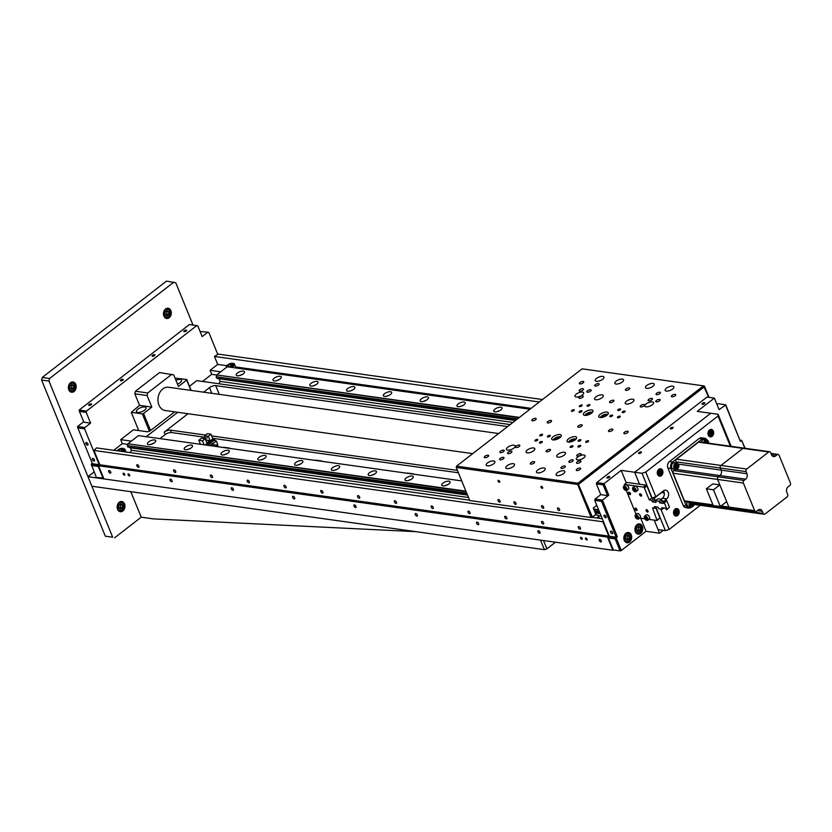 <?xml version="1.0" encoding="UTF-8"?>
<svg xmlns="http://www.w3.org/2000/svg" width="832" height="832" viewBox="0 0 832 832"><rect width="100%" height="100%" fill="white"/><g stroke="black" fill="none" stroke-linecap="round" stroke-linejoin="round"><path stroke-width="1.25" d="M580.403 528.018A1.55 0.811 52.2 0 1 580.341 529.1A1.55 0.811 52.2 0 1 578.375 527.738A1.55 0.811 52.2 0 1 578.438 526.646A1.55 0.811 52.2 0 1 580.403 528.018M543.608 522.86A1.55 0.811 52.2 0 1 543.546 523.942A1.55 0.811 52.2 0 1 541.59 522.579A1.55 0.811 52.2 0 1 541.653 521.487A1.55 0.811 52.2 0 1 543.608 522.86M506.823 517.702A1.55 0.811 52.2 0 1 506.761 518.783A1.55 0.811 52.2 0 1 504.795 517.421A1.55 0.811 52.2 0 1 504.858 516.329A1.55 0.811 52.2 0 1 506.823 517.702M470.028 512.543A1.55 0.811 52.2 0 1 469.966 513.625A1.55 0.811 52.2 0 1 468 512.262A1.55 0.811 52.2 0 1 468.062 511.181A1.55 0.811 52.2 0 1 470.028 512.543M433.233 507.385A1.55 0.811 52.2 0 1 433.17 508.466A1.55 0.811 52.2 0 1 431.215 507.104A1.55 0.811 52.2 0 1 431.278 506.022A1.55 0.811 52.2 0 1 433.233 507.385M396.448 502.226A1.55 0.811 52.2 0 1 396.386 503.318A1.55 0.811 52.2 0 1 394.42 501.946A1.55 0.811 52.2 0 1 394.482 500.864A1.55 0.811 52.2 0 1 396.448 502.226M359.653 497.068A1.55 0.811 52.2 0 1 359.59 498.16A1.55 0.811 52.2 0 1 357.625 496.787A1.55 0.811 52.2 0 1 357.687 495.706A1.55 0.811 52.2 0 1 359.653 497.068M322.858 491.92A1.55 0.811 52.2 0 1 322.795 493.002A1.55 0.811 52.2 0 1 320.84 491.629A1.55 0.811 52.2 0 1 320.892 490.547A1.55 0.811 52.2 0 1 322.858 491.92M175.687 471.286A1.55 0.811 52.2 0 1 175.625 472.368A1.55 0.811 52.2 0 1 173.67 471.006A1.55 0.811 52.2 0 1 173.732 469.914A1.55 0.811 52.2 0 1 175.687 471.286M138.902 466.128A1.55 0.811 52.2 0 1 138.84 467.21A1.55 0.811 52.2 0 1 136.874 465.847A1.55 0.811 52.2 0 1 136.937 464.766A1.55 0.811 52.2 0 1 138.902 466.128M286.062 486.762A1.55 0.811 52.2 0 1 286.01 487.843A1.55 0.811 52.2 0 1 284.045 486.47A1.55 0.811 52.2 0 1 284.107 485.389A1.55 0.811 52.2 0 1 286.062 486.762M249.278 481.603A1.55 0.811 52.2 0 1 249.215 482.685A1.55 0.811 52.2 0 1 247.25 481.312A1.55 0.811 52.2 0 1 247.312 480.23A1.55 0.811 52.2 0 1 249.278 481.603M212.482 476.445A1.55 0.811 52.2 0 1 212.42 477.526A1.55 0.811 52.2 0 1 210.454 476.164A1.55 0.811 52.2 0 1 210.517 475.072A1.55 0.811 52.2 0 1 212.482 476.445M599.248 540.457A1.55 0.811 -127.8 0 0 601.214 541.819A1.55 0.811 -127.8 0 0 601.266 540.738A1.55 0.811 -127.8 0 0 599.31 539.375A1.55 0.811 -127.8 0 0 599.248 540.457M608.67 535.881A1.55 0.811 -127.8 0 0 608.566 535.09A1.55 0.811 -127.8 0 0 608.005 534.227M108.69 471.692A1.55 0.811 -127.8 0 0 110.646 473.054A1.55 0.811 -127.8 0 0 110.708 471.973A1.55 0.811 -127.8 0 0 108.742 470.61A1.55 0.811 -127.8 0 0 108.69 471.692M537.93 531.856A1.55 0.811 -127.8 0 0 539.885 533.229A1.55 0.811 -127.8 0 0 539.947 532.147A1.55 0.811 -127.8 0 0 537.992 530.774A1.55 0.811 -127.8 0 0 537.93 531.856M476.611 523.266A1.55 0.811 -127.8 0 0 478.566 524.628A1.55 0.811 -127.8 0 0 478.629 523.546A1.55 0.811 -127.8 0 0 476.663 522.184A1.55 0.811 -127.8 0 0 476.611 523.266M415.282 514.665A1.55 0.811 -127.8 0 0 417.248 516.038A1.55 0.811 -127.8 0 0 417.31 514.956A1.55 0.811 -127.8 0 0 415.345 513.583A1.55 0.811 -127.8 0 0 415.282 514.665M353.964 506.074A1.55 0.811 -127.8 0 0 355.93 507.437A1.55 0.811 -127.8 0 0 355.992 506.355A1.55 0.811 -127.8 0 0 354.026 504.993A1.55 0.811 -127.8 0 0 353.964 506.074M292.646 497.474A1.55 0.811 -127.8 0 0 294.611 498.846A1.55 0.811 -127.8 0 0 294.674 497.765A1.55 0.811 -127.8 0 0 292.708 496.392A1.55 0.811 -127.8 0 0 292.646 497.474M231.327 488.883A1.55 0.811 -127.8 0 0 233.293 490.246A1.55 0.811 -127.8 0 0 233.345 489.164A1.55 0.811 -127.8 0 0 231.39 487.802A1.55 0.811 -127.8 0 0 231.327 488.883M170.009 480.282A1.55 0.811 -127.8 0 0 171.964 481.655A1.55 0.811 -127.8 0 0 172.026 480.574A1.55 0.811 -127.8 0 0 170.071 479.201A1.55 0.811 -127.8 0 0 170.009 480.282M123.198 474.105A1.175 0.614 -127.8 0 0 124.686 475.134A1.175 0.614 -127.8 0 0 124.727 474.313A1.175 0.614 -127.8 0 0 123.24 473.283A1.175 0.614 -127.8 0 0 123.198 474.105M128.107 474.791A1.175 0.614 -127.8 0 0 129.594 475.821A1.175 0.614 -127.8 0 0 129.636 474.999A1.175 0.614 -127.8 0 0 128.149 473.97A1.175 0.614 -127.8 0 0 128.107 474.791M580.642 538.221A1.175 0.614 -127.8 0 0 582.13 539.261A1.175 0.614 -127.8 0 0 582.182 538.439A1.175 0.614 -127.8 0 0 580.694 537.399A1.175 0.614 -127.8 0 0 580.642 538.221M585.551 538.907A1.175 0.614 -127.8 0 0 587.038 539.947A1.175 0.614 -127.8 0 0 587.08 539.126A1.175 0.614 -127.8 0 0 585.593 538.086A1.175 0.614 -127.8 0 0 585.551 538.907M469.591 500.188L96.522 447.897L93.964 450.445L99.819 464.786L608.774 536.12L602.919 521.789L603.429 521.622M216.663 375.003L211.713 374.306L210.09 370.323L220.709 371.81M542.474 399.537L218.234 354.089L214.448 356.46L217.703 364.426L226.585 365.674M235.726 366.954L531.107 408.356M214.448 356.46L539.302 401.991M217.703 364.426L210.09 370.323M613.673 549.994L612.872 550.254L607.506 537.108L609.388 536.214L616.138 537.16L601.505 501.311L602.43 500.105L617.375 536.754L616.138 537.16M612.872 550.254L103.917 478.91L98.55 465.764L607.506 537.108M92.29 463.32L91.208 464.152L98.571 465.192L99.642 464.35M83.668 421.762L77.522 426.525L84.885 427.554L84.573 428.844L99.206 464.693L98.55 465.764M605.53 526.76L604.916 526.677M602.274 518.794L591.802 517.327M188.022 413.722L164.206 432.182A4.701 1.893 157.8 0 1 170.446 430.154L171.423 432.546A4.701 1.893 -22.2 0 0 165.183 434.574L159.962 438.62M211.786 393.318L209.466 387.65A4.701 1.893 157.8 0 1 215.706 385.622L219.274 394.368M209.466 387.65L203.632 392.184M177.705 412.277L146.224 436.696M127.837 444.402L122.325 443.622L120.692 439.639L131.321 441.126M120.692 439.639L133.38 429.811L146.869 431.704A2.818 1.134 157.8 0 0 150.613 430.487L174.647 411.85M189.488 386.298L196.778 380.65L510.182 424.58M507.645 426.546L215.706 385.622M170.446 430.154L205.514 435.074M211.713 435.937L457.423 470.382M171.423 432.546L205.286 437.289M212.69 438.329L458.401 472.774M122.325 443.622L113.703 450.31M93.964 450.445L602.919 521.789M211.713 374.306L202.509 381.451M635.357 531.721A5.169 3.89 98 0 0 638.134 534.134A5.169 3.89 98 0 0 641.992 531.762A5.169 3.89 98 0 0 642.335 526.313A5.169 3.89 98 0 0 639.569 523.9A5.169 3.89 98 0 0 635.7 526.282A5.169 3.89 98 0 0 635.357 531.721M624.26 540.322A5.169 3.89 98 0 0 627.037 542.745A5.169 3.89 98 0 0 630.895 540.363A5.169 3.89 98 0 0 631.238 534.914A5.169 3.89 98 0 0 628.472 532.501A5.169 3.89 98 0 0 624.614 534.882A5.169 3.89 98 0 0 624.26 540.322M704.402 403.666A1.55 0.624 -22.2 0 0 704.829 402.938A1.55 0.624 -22.2 0 0 703.851 402.74A1.55 0.624 -22.2 0 0 702.374 403.385A1.55 0.624 -22.2 0 0 701.958 404.113A1.55 0.624 -22.2 0 0 702.936 404.31A1.55 0.624 -22.2 0 0 704.402 403.666M609.294 477.412A1.55 0.624 -22.2 0 0 609.721 476.684A1.55 0.624 -22.2 0 0 608.743 476.476A1.55 0.624 -22.2 0 0 607.277 477.121A1.55 0.624 -22.2 0 0 606.85 477.849A1.55 0.624 -22.2 0 0 607.828 478.046A1.55 0.624 -22.2 0 0 609.294 477.412M641.004 452.826A1.55 0.624 -22.2 0 0 641.42 452.098A1.55 0.624 -22.2 0 0 640.442 451.901A1.55 0.624 -22.2 0 0 638.976 452.546A1.55 0.624 -22.2 0 0 638.55 453.274A1.55 0.624 -22.2 0 0 639.527 453.471A1.55 0.624 -22.2 0 0 641.004 452.826M672.703 428.251A1.55 0.624 -22.2 0 0 673.13 427.523A1.55 0.624 -22.2 0 0 672.142 427.315A1.55 0.624 -22.2 0 0 670.675 427.96A1.55 0.624 -22.2 0 0 670.249 428.688A1.55 0.624 -22.2 0 0 671.226 428.886A1.55 0.624 -22.2 0 0 672.703 428.251M612.602 532.532A1.55 0.811 52.2 0 1 612.539 533.614A1.55 0.811 52.2 0 1 610.574 532.241A1.55 0.811 52.2 0 1 610.636 531.159A1.55 0.811 52.2 0 1 612.602 532.532M606.091 516.599A1.55 0.811 52.2 0 1 606.029 517.681A1.55 0.811 52.2 0 1 604.074 516.308A1.55 0.811 52.2 0 1 604.136 515.226A1.55 0.811 52.2 0 1 606.091 516.599M730.361 446.233L718.037 416.031L718.099 414.294L697.247 411.372L714.366 398.102L719.087 409.646L725.774 404.955L740.376 441.376L725.421 404.737L718.068 403.697L717.194 404.383M642.023 473.283L645.757 472.066L655.834 496.766L652.101 497.983L642.023 473.283L634.66 472.254L710.746 413.265L634.66 472.254L621.171 470.361L626.309 482.955M634.66 472.254L639.538 484.203L634.66 472.254M621.317 550.482L620.069 550.888L615.191 538.938L616.117 537.732L621.317 550.482L646.038 531.305L640.702 518.232M615.191 538.938L608.442 537.992L608.754 536.702L616.117 537.732L617.375 536.754M620.069 550.888L613.319 549.942L608.442 537.992M608.754 536.702L609.388 536.214L594.755 500.365L595.067 499.075L602.43 500.105L608.764 495.186L607.516 495.591L603.127 484.838L604.053 483.642L608.764 495.186M601.505 501.311L594.755 500.365M595.067 499.075L600.777 494.645L607.516 495.591M603.127 484.838L596.388 483.891L596.69 482.602L604.053 483.642L621.171 470.361M600.777 494.645L596.388 483.891M719.087 409.646L714.366 398.102L707.013 397.062L596.69 482.602M660.847 509.038L669.167 529.422L665.423 530.639L658.07 529.61L654.191 520.125L659.526 533.198L646.038 531.305M744.858 448.261L741.645 440.398L745.129 448.302M659.526 533.198L663.218 530.338M740.376 441.376L741.645 440.398L740.147 440.18M664.269 492.939L661.523 492.554L654.16 498.274M89.118 404.487A1.55 0.624 -22.2 0 0 88.691 405.215A1.55 0.624 -22.2 0 0 89.679 405.423A1.55 0.624 -22.2 0 0 91.146 404.778A1.55 0.624 -22.2 0 0 91.572 404.05A1.55 0.624 -22.2 0 0 90.594 403.853A1.55 0.624 -22.2 0 0 89.118 404.487M184.226 330.751A1.55 0.624 -22.2 0 0 183.799 331.479A1.55 0.624 -22.2 0 0 184.777 331.677A1.55 0.624 -22.2 0 0 186.243 331.032A1.55 0.624 -22.2 0 0 186.67 330.304A1.55 0.624 -22.2 0 0 185.692 330.106A1.55 0.624 -22.2 0 0 184.226 330.751M120.817 379.912A1.55 0.624 -22.2 0 0 120.401 380.64A1.55 0.624 -22.2 0 0 121.378 380.838A1.55 0.624 -22.2 0 0 122.845 380.193A1.55 0.624 -22.2 0 0 123.271 379.465A1.55 0.624 -22.2 0 0 122.294 379.267A1.55 0.624 -22.2 0 0 120.817 379.912M152.526 355.326A1.55 0.624 -22.2 0 0 152.1 356.054A1.55 0.624 -22.2 0 0 153.078 356.252A1.55 0.624 -22.2 0 0 154.544 355.618A1.55 0.624 -22.2 0 0 154.97 354.89A1.55 0.624 -22.2 0 0 153.993 354.692A1.55 0.624 -22.2 0 0 152.526 355.326M92.414 459.618A1.55 0.811 -127.8 0 0 94.38 460.98A1.55 0.811 -127.8 0 0 94.442 459.898A1.55 0.811 -127.8 0 0 92.477 458.526A1.55 0.811 -127.8 0 0 92.414 459.618M85.914 443.685A1.55 0.811 -127.8 0 0 87.88 445.047A1.55 0.811 -127.8 0 0 87.942 443.966A1.55 0.811 -127.8 0 0 85.977 442.593A1.55 0.811 -127.8 0 0 85.914 443.685M86.206 412.381L90.594 423.134L83.845 422.188L79.456 411.434L86.206 412.381L86.507 411.091L79.154 410.062L79.456 411.434M84.573 428.844L77.834 427.898L92.456 463.746L99.206 464.693M77.522 426.525L77.834 427.898M90.594 423.134L84.885 427.554M217.724 354.255L208.842 332.488L207.886 332.186L202.176 336.606L197.787 325.853L189.467 324.522L79.154 410.062M196.83 325.551L86.507 411.091M207.886 332.186L200.086 331.49M91.208 464.152L96.387 477.474L103.574 478.088M98.571 465.192L98.259 466.471L103.137 478.421M98.259 466.471L91.52 465.525M177.486 384.093A5.169 2.08 -22.2 0 0 180.128 382.616A5.169 2.08 -22.2 0 0 181.542 380.193A5.169 2.08 -22.2 0 0 175.916 380.234M137.873 409.198A5.169 2.08 -22.2 0 0 136.458 411.632A5.169 2.08 -22.2 0 0 139.724 412.287A5.169 2.08 -22.2 0 0 144.622 410.145A5.169 2.08 -22.2 0 0 146.037 407.722A5.169 2.08 -22.2 0 0 142.771 407.066A5.169 2.08 -22.2 0 0 137.873 409.198M149.386 431.194L142.324 413.889L143.572 413.483L150.53 430.539M142.324 413.889L131.29 412.339L138.726 430.56M147.098 395.543L134.836 393.827L135.46 391.248L147.722 392.964L147.098 395.543L151.819 407.098L139.547 405.371L131.29 412.339M151.819 407.098L143.572 413.483M134.836 393.827L139.547 405.371M190.902 390.395L186.69 380.058L178.443 386.443L173.732 374.899L159.546 372.57L135.46 391.248M171.808 374.286L147.722 392.964M186.69 380.058L186.711 379.475L175.053 378.134M186.711 379.475L191.183 390.437M472.711 453.627L165.235 410.53A11.752 8.84 -82 0 1 158.163 402.272A11.752 8.84 -82 0 1 168.49 387.254L498.638 433.534M191.381 445.089A4.462 1.799 -22.2 0 0 186.482 446.337A4.462 1.799 -22.2 0 0 184.236 449.114A4.462 1.799 -22.2 0 0 185.359 449.758A4.462 1.799 -22.2 0 0 190.247 448.51A4.462 1.799 -22.2 0 0 192.504 445.734A4.462 1.799 -22.2 0 0 191.381 445.089M154.586 439.93A4.462 1.799 -22.2 0 0 149.698 441.178A4.462 1.799 -22.2 0 0 147.441 443.955A4.462 1.799 -22.2 0 0 148.564 444.6A4.462 1.799 -22.2 0 0 153.462 443.352A4.462 1.799 -22.2 0 0 155.709 440.575A4.462 1.799 -22.2 0 0 154.586 439.93M601.172 516.09L598.343 515.694M468.489 497.494L131.394 450.237L130.406 447.814L129.147 447.418A1.508 1.134 98 0 0 128.814 447.138M600.184 513.666L595.286 512.98M467.501 495.071L130.406 447.814M130.27 452.629L131.394 450.237M153.847 451.1A4.462 1.799 -22.2 0 0 154.825 450.778M461.729 480.917L138.445 435.604L127.92 443.768L465.899 491.14M222.144 454.917A4.462 1.799 157.8 0 1 221.021 454.262A4.462 1.799 157.8 0 1 223.278 451.495A4.462 1.799 157.8 0 1 228.176 450.247A4.462 1.799 157.8 0 1 229.299 450.892A4.462 1.799 157.8 0 1 227.042 453.669A4.462 1.799 157.8 0 1 222.144 454.917M228.405 461.094A4.462 1.799 157.8 0 1 227.427 461.417M442.905 485.857A4.462 1.799 157.8 0 1 441.782 485.212A4.462 1.799 157.8 0 1 444.028 482.435A4.462 1.799 157.8 0 1 448.926 481.187A4.462 1.799 157.8 0 1 450.05 481.832A4.462 1.799 157.8 0 1 447.793 484.609A4.462 1.799 157.8 0 1 442.905 485.857M449.155 492.034A4.462 1.799 157.8 0 1 448.188 492.357M406.11 480.698A4.462 1.799 157.8 0 1 404.986 480.054A4.462 1.799 157.8 0 1 407.243 477.277A4.462 1.799 157.8 0 1 412.131 476.029A4.462 1.799 157.8 0 1 413.254 476.674A4.462 1.799 157.8 0 1 410.998 479.45A4.462 1.799 157.8 0 1 406.11 480.698M412.37 486.876A4.462 1.799 157.8 0 1 411.393 487.209M369.314 475.54A4.462 1.799 157.8 0 1 368.191 474.895A4.462 1.799 157.8 0 1 370.448 472.118A4.462 1.799 157.8 0 1 375.336 470.87A4.462 1.799 157.8 0 1 376.459 471.526A4.462 1.799 157.8 0 1 374.213 474.292A4.462 1.799 157.8 0 1 369.314 475.54M375.575 481.718A4.462 1.799 157.8 0 1 374.598 482.05M332.53 470.382A4.462 1.799 157.8 0 1 331.406 469.737A4.462 1.799 157.8 0 1 333.653 466.96A4.462 1.799 157.8 0 1 338.551 465.712A4.462 1.799 157.8 0 1 339.674 466.367A4.462 1.799 157.8 0 1 337.418 469.134A4.462 1.799 157.8 0 1 332.53 470.382M338.78 476.57A4.462 1.799 157.8 0 1 337.802 476.892M295.734 465.223A4.462 1.799 157.8 0 1 294.611 464.578A4.462 1.799 157.8 0 1 296.858 461.812A4.462 1.799 157.8 0 1 301.756 460.554A4.462 1.799 157.8 0 1 302.879 461.209A4.462 1.799 157.8 0 1 300.622 463.975A4.462 1.799 157.8 0 1 295.734 465.223M301.985 471.411A4.462 1.799 157.8 0 1 301.018 471.734M258.939 460.075A4.462 1.799 157.8 0 1 257.816 459.42A4.462 1.799 157.8 0 1 260.073 456.654A4.462 1.799 157.8 0 1 264.961 455.406A4.462 1.799 157.8 0 1 266.084 456.05A4.462 1.799 157.8 0 1 263.838 458.827A4.462 1.799 157.8 0 1 258.939 460.075M265.2 466.253A4.462 1.799 157.8 0 1 264.222 466.575M190.642 456.258A4.462 1.799 -22.2 0 0 191.61 455.936M598.582 509.746L593.674 509.059M598.759 510.172L593.861 509.486M466.076 491.577L127.92 443.768M466.7 493.106L127.483 445.557A1.508 1.134 98 0 0 127.816 444.163M599.383 511.701L594.485 511.014M599.56 512.138L594.662 511.451M466.877 493.542L127.483 445.557M599.986 513.178L595.078 512.491M467.303 494.582L127.816 446.992L127.39 445.952M280.145 376.262A4.462 1.799 -22.2 0 0 275.246 377.51A4.462 1.799 -22.2 0 0 273 380.286A4.462 1.799 -22.2 0 0 274.123 380.931A4.462 1.799 -22.2 0 0 279.011 379.683A4.462 1.799 -22.2 0 0 281.268 376.906A4.462 1.799 -22.2 0 0 280.145 376.262M243.35 371.103A4.462 1.799 -22.2 0 0 238.451 372.351A4.462 1.799 -22.2 0 0 236.205 375.128A4.462 1.799 -22.2 0 0 237.328 375.773A4.462 1.799 -22.2 0 0 242.216 374.525A4.462 1.799 -22.2 0 0 244.473 371.748A4.462 1.799 -22.2 0 0 243.35 371.103M515.414 420.514L217.911 378.591A1.508 1.134 98 0 0 217.578 378.31M515.663 420.326L217.911 378.591M512.928 422.448L220.158 381.41L219.17 378.997M219.045 383.77L220.158 381.41M529.984 409.219L227.209 366.777L216.674 374.941L519.459 417.383M310.908 386.09A4.462 1.799 157.8 0 1 309.785 385.445A4.462 1.799 157.8 0 1 312.042 382.668A4.462 1.799 157.8 0 1 316.93 381.42A4.462 1.799 157.8 0 1 318.053 382.065A4.462 1.799 157.8 0 1 315.806 384.842A4.462 1.799 157.8 0 1 310.908 386.09M494.874 411.871A4.462 1.799 157.8 0 1 493.75 411.226A4.462 1.799 157.8 0 1 495.997 408.45A4.462 1.799 157.8 0 1 500.895 407.202A4.462 1.799 157.8 0 1 502.018 407.857A4.462 1.799 157.8 0 1 499.762 410.623A4.462 1.799 157.8 0 1 494.874 411.871M458.078 406.713A4.462 1.799 157.8 0 1 456.955 406.068A4.462 1.799 157.8 0 1 459.212 403.291A4.462 1.799 157.8 0 1 464.1 402.043A4.462 1.799 157.8 0 1 465.223 402.698A4.462 1.799 157.8 0 1 462.977 405.465A4.462 1.799 157.8 0 1 458.078 406.713M421.283 401.565A4.462 1.799 157.8 0 1 420.16 400.91A4.462 1.799 157.8 0 1 422.417 398.143A4.462 1.799 157.8 0 1 427.315 396.895A4.462 1.799 157.8 0 1 428.428 397.54A4.462 1.799 157.8 0 1 426.182 400.306A4.462 1.799 157.8 0 1 421.283 401.565M384.498 396.406A4.462 1.799 157.8 0 1 383.375 395.751A4.462 1.799 157.8 0 1 385.622 392.985A4.462 1.799 157.8 0 1 390.52 391.737A4.462 1.799 157.8 0 1 391.643 392.382A4.462 1.799 157.8 0 1 389.386 395.158A4.462 1.799 157.8 0 1 384.498 396.406M347.703 391.248A4.462 1.799 157.8 0 1 346.58 390.593A4.462 1.799 157.8 0 1 348.837 387.826A4.462 1.799 157.8 0 1 353.725 386.578A4.462 1.799 157.8 0 1 354.848 387.223A4.462 1.799 157.8 0 1 352.591 390A4.462 1.799 157.8 0 1 347.703 391.248M519.012 417.726L216.674 374.941M517.442 418.954L216.247 376.73A1.508 1.134 98 0 0 216.58 375.336M516.994 419.297L216.247 376.73M515.923 420.129L216.58 378.165L216.154 377.125M648.95 519.386L657.093 520.53L652.506 507.874L654.961 508.217L654.306 506.626L657.987 507.135L658.632 508.726L662.314 509.246L661.669 507.655L665.35 508.165L666.609 509.85L669.438 507.166L666.827 500.802L664.3 502.767L662.74 501.8L663.395 503.391L659.714 502.871L659.069 501.28L655.387 500.76L656.032 502.362L652.361 501.842L651.706 500.25L649.251 499.907L651.789 497.942L646.911 485.992L644.374 487.958L643.438 487.074L624.426 484.411L624.385 485.722M643.438 487.074L645.975 485.108L626.964 482.446L624.426 484.411M639.756 518.097L644.696 518.794M657.384 519.823L659.922 517.858L657.093 520.53M659.922 517.858L655.741 507.614M654.961 508.217L656.594 506.948M662.314 509.246L663.957 507.978M669.438 507.166L666.609 509.85M666.9 509.142L664.3 502.767M663.354 501.883L665.891 499.918L666.827 500.802M665.891 499.918L662.74 501.8M663.645 501.103L662.251 500.906L661.606 499.314L657.925 498.794L655.387 500.76M659.714 502.871L662.251 500.906M659.069 501.28L661.606 499.314M649.251 499.907L644.374 487.958M651.706 500.25L654.243 498.285L652.101 497.983M652.361 501.842L654.888 499.876L654.243 498.285M656.282 500.074L654.888 499.876M645.975 485.108L646.911 485.992M626.361 490.547L636.095 514.394M639.808 494.822A1.175 0.614 52.2 0 1 640.172 493.938A1.175 0.614 52.2 0 1 641.347 495.04A1.175 0.614 52.2 0 1 640.983 495.934A1.175 0.614 52.2 0 1 639.808 494.822M646.308 510.754A1.175 0.614 52.2 0 1 646.672 509.87A1.175 0.614 52.2 0 1 647.847 510.973A1.175 0.614 52.2 0 1 647.483 511.867A1.175 0.614 52.2 0 1 646.308 510.754M628.774 493.282A1.175 0.614 52.2 0 1 629.138 492.388A1.175 0.614 52.2 0 1 630.302 493.49A1.175 0.614 52.2 0 1 629.949 494.385A1.175 0.614 52.2 0 1 628.774 493.282M635.274 509.215A1.175 0.614 52.2 0 1 635.638 508.321A1.175 0.614 52.2 0 1 636.813 509.423A1.175 0.614 52.2 0 1 636.449 510.318A1.175 0.614 52.2 0 1 635.274 509.215M626.548 532.854A4.701 3.536 -82 0 1 627.453 532.834A4.701 3.536 -82 0 1 629.97 535.028M629.096 536.13L628.992 538.834L627.162 540.249L625.435 538.97L625.529 536.266L627.359 534.851L629.096 536.13L627.255 535.881L627.151 538.574L628.992 538.834M626.631 535.413L627.255 535.881M627.453 532.834L630.146 535.132C631.01 539.271 629.668 541.611 626.153 542.142A4.701 3.536 -82 0 1 625.29 541.871M627.151 538.574L626.049 539.427M594.974 515.122A4.701 1.893 157.8 0 1 598.322 515.642A4.701 1.893 157.8 0 1 597.043 517.847A4.701 1.893 157.8 0 1 596.804 518.024M121.753 450.871L121.035 449.114L122.814 449.363L120.806 451.298M118.903 451.038L118.57 450.216L121.035 449.114M118.196 450.934L118.57 450.216M230.35 364.156L232.378 364.187L232.055 365.446L229.705 366.683L227.677 366.652L227.999 365.383L230.35 364.156L231.078 365.955M228.519 366.662L227.999 365.383M471.422 429.718A4.233 1.706 -22.2 0 0 470.86 429.572A4.233 1.706 -22.2 0 0 470.153 429.541M379.444 416.822A4.233 1.706 -22.2 0 0 378.165 416.645M287.466 403.936A4.233 1.706 -22.2 0 0 286.187 403.749M414.128 474.25A2.496 1.872 98 0 0 413.306 473.845A2.496 1.872 98 0 0 412.402 474.001M413.306 473.845L407.784 473.075A2.496 1.872 98 0 0 406.89 473.231M322.15 461.354A2.496 1.872 98 0 0 321.329 460.949A2.496 1.872 98 0 0 320.424 461.115M321.329 460.949L315.806 460.179A2.496 1.872 98 0 0 314.902 460.335M230.162 448.458A2.496 1.872 98 0 0 229.341 448.063A2.496 1.872 98 0 0 228.446 448.219M229.341 448.063L223.829 447.283A2.496 1.872 98 0 0 222.924 447.45M468.541 429.312A1.82 0.728 -22.2 0 0 468.302 429.25A1.82 0.728 -22.2 0 0 467.99 429.239A3.786 3.786 0 0 1 469.487 429.447M376.563 416.416A1.82 0.728 -22.2 0 0 376.324 416.354A1.82 0.728 -22.2 0 0 376.012 416.343A3.786 3.786 0 0 1 377.51 416.551M284.586 403.53A1.82 0.728 -22.2 0 0 284.336 403.458A1.82 0.728 -22.2 0 0 284.024 403.447A3.786 3.786 0 0 1 285.532 403.655M637.645 524.254A4.701 3.536 -82 0 1 638.55 524.233A4.701 3.536 -82 0 1 641.066 526.427M640.182 527.53L640.089 530.234L638.258 531.648L636.522 530.369L636.626 527.665L638.456 526.25L640.182 527.53L638.342 527.27L638.248 529.974L640.089 530.234M637.728 526.812L638.342 527.27M638.55 524.233L641.243 526.531C642.096 530.67 640.765 533.01 637.239 533.541A4.701 3.536 -82 0 1 636.386 533.27M638.248 529.974L637.146 530.826M190.154 448.562A3.411 1.373 -22.2 0 0 187.886 449.488M278.918 379.735A3.411 1.373 -22.2 0 0 276.65 380.661M410.904 479.502A3.411 1.373 -22.2 0 0 408.647 480.428M499.668 410.675A3.411 1.373 -22.2 0 0 497.401 411.601M447.699 484.661A3.411 1.373 -22.2 0 0 445.432 485.586M623.386 487.365A2.59 1.352 52.2 0 1 623.688 486.262L625.352 484.973A2.59 1.352 52.2 0 1 628.628 487.25A2.59 1.352 52.2 0 1 628.524 489.06L626.86 490.35A2.59 1.352 52.2 0 1 625.706 490.36M624.187 487.427L625.924 488.613L625.882 489.549L624.998 489.424L624.187 487.427M624.156 488.363L624.978 487.729L625.82 488.779L624.998 489.424M632.59 488.654A2.59 1.352 52.2 0 1 632.892 487.552L634.556 486.262A2.59 1.352 52.2 0 1 637.822 488.54A2.59 1.352 52.2 0 1 637.718 490.35L636.054 491.639A2.59 1.352 52.2 0 1 634.91 491.65M635.086 490.838L634.202 490.714L633.381 488.717L634.275 488.842L635.086 490.838M635.107 490.09L634.202 490.714M635.097 516.048A2.59 1.352 52.2 0 1 635.398 514.935L637.062 513.646A2.59 1.352 52.2 0 1 640.328 515.934A2.59 1.352 52.2 0 1 640.224 517.733L638.56 519.022A2.59 1.352 52.2 0 1 637.416 519.043M637.593 518.222L635.856 517.046L635.887 516.11L636.771 516.235L637.593 518.222M637.614 517.473L636.709 518.097M637.624 517.39A1.175 0.614 52.2 0 1 636.802 516.422A1.175 0.614 52.2 0 1 636.73 516.225M644.29 517.338A2.59 1.352 52.2 0 1 644.592 516.225L646.256 514.935A2.59 1.352 52.2 0 1 649.522 517.213A2.59 1.352 52.2 0 1 649.428 519.022L647.764 520.312A2.59 1.352 52.2 0 1 646.61 520.333M645.902 519.386L645.091 517.4L646.828 518.575L646.786 519.511L645.902 519.386M646.818 518.679A1.175 0.614 52.2 0 1 645.996 517.712A1.175 0.614 52.2 0 1 645.934 517.514M262.184 400.39L258.513 399.87M217.963 446.753A1.269 0.957 98 0 0 217.225 445.182A1.269 0.957 98 0 0 216.091 446.482M217.225 445.182L212.93 444.579A1.269 0.957 98 0 0 211.796 445.89M204.152 444.818L202.498 440.773L205.161 438.714L206.95 443.092L209.186 440.794L209.581 441.75L208.749 442.395M204.651 435.739L208.333 436.249L210.995 434.19L207.314 433.67L204.651 435.739L206.44 440.118L210.122 440.638L208.333 436.249M206.981 437.185L207.303 437.986L206.981 437.185M209.186 440.794L210.122 440.638M205.91 440.534L206.44 440.118M208.53 441.865L209.082 443.186M211.245 442.385L209.643 443.622M210.995 434.19L213.044 439.213M209.404 443.29L210.454 442.468L209.799 440.877M205.161 438.714L201.479 438.194L198.817 440.263L202.498 440.773M200.47 444.298L198.817 440.263M216.445 445.068L217.651 444.132L216.351 440.95L215.301 441.771M213.99 442.78L210.267 445.671M216.351 440.95L215.166 440.783M576.233 394.139A4.701 1.893 -22.2 0 0 574.943 396.344A4.701 1.893 -22.2 0 0 577.918 396.937A4.701 1.893 -22.2 0 0 582.369 394.992A4.701 1.893 -22.2 0 0 583.648 392.787A4.701 1.893 -22.2 0 0 580.684 392.184A4.701 1.893 -22.2 0 0 576.233 394.139M547.82 421.502A2.35 0.946 -22.2 0 0 547.175 422.604A2.35 0.946 -22.2 0 0 548.662 422.906A2.35 0.946 -22.2 0 0 550.888 421.928A2.35 0.946 -22.2 0 0 551.533 420.826A2.35 0.946 -22.2 0 0 550.046 420.524A2.35 0.946 -22.2 0 0 547.82 421.502M532.49 419.349A2.35 0.946 -22.2 0 0 531.846 420.451A2.35 0.946 -22.2 0 0 533.333 420.753A2.35 0.946 -22.2 0 0 535.558 419.775A2.35 0.946 -22.2 0 0 536.203 418.673A2.35 0.946 -22.2 0 0 534.716 418.371A2.35 0.946 -22.2 0 0 532.49 419.349M500.531 451.152A2.35 0.946 -22.2 0 0 499.886 452.254A2.35 0.946 -22.2 0 0 501.374 452.556A2.35 0.946 -22.2 0 0 503.599 451.578A2.35 0.946 -22.2 0 0 504.244 450.476A2.35 0.946 -22.2 0 0 502.757 450.174A2.35 0.946 -22.2 0 0 500.531 451.152M546.78 450.372A2.35 0.946 -22.2 0 0 546.135 451.485A2.35 0.946 -22.2 0 0 547.622 451.776A2.35 0.946 -22.2 0 0 549.848 450.809A2.35 0.946 -22.2 0 0 550.493 449.706A2.35 0.946 -22.2 0 0 549.006 449.405A2.35 0.946 -22.2 0 0 546.78 450.372M578.479 425.797A2.35 0.946 -22.2 0 0 577.834 426.899A2.35 0.946 -22.2 0 0 579.322 427.201A2.35 0.946 -22.2 0 0 581.547 426.223A2.35 0.946 -22.2 0 0 582.192 425.121A2.35 0.946 -22.2 0 0 580.705 424.819A2.35 0.946 -22.2 0 0 578.479 425.797M530.93 462.665A2.35 0.946 -22.2 0 0 530.286 463.767A2.35 0.946 -22.2 0 0 531.773 464.069A2.35 0.946 -22.2 0 0 533.998 463.102A2.35 0.946 -22.2 0 0 534.643 461.989A2.35 0.946 -22.2 0 0 533.156 461.698A2.35 0.946 -22.2 0 0 530.93 462.665M484.942 456.217A2.35 0.946 -22.2 0 0 484.297 457.319A2.35 0.946 -22.2 0 0 485.784 457.621A2.35 0.946 -22.2 0 0 488.01 456.654A2.35 0.946 -22.2 0 0 488.654 455.551A2.35 0.946 -22.2 0 0 487.167 455.25A2.35 0.946 -22.2 0 0 484.942 456.217M580.039 382.481A2.35 0.946 -22.2 0 0 579.405 383.583A2.35 0.946 -22.2 0 0 580.882 383.885A2.35 0.946 -22.2 0 0 583.107 382.907A2.35 0.946 -22.2 0 0 583.752 381.805A2.35 0.946 -22.2 0 0 582.265 381.503A2.35 0.946 -22.2 0 0 580.039 382.481M579.779 389.698A2.35 0.946 -22.2 0 0 579.145 390.801A2.35 0.946 -22.2 0 0 580.622 391.102A2.35 0.946 -22.2 0 0 582.847 390.125A2.35 0.946 -22.2 0 0 583.492 389.022A2.35 0.946 -22.2 0 0 582.005 388.721A2.35 0.946 -22.2 0 0 579.779 389.698M626.038 388.929A2.35 0.946 -22.2 0 0 625.394 390.031A2.35 0.946 -22.2 0 0 626.87 390.333A2.35 0.946 -22.2 0 0 629.096 389.355A2.35 0.946 -22.2 0 0 629.741 388.253A2.35 0.946 -22.2 0 0 628.264 387.951A2.35 0.946 -22.2 0 0 626.038 388.929M610.178 401.211A2.35 0.946 -22.2 0 0 609.544 402.314A2.35 0.946 -22.2 0 0 611.021 402.615A2.35 0.946 -22.2 0 0 613.246 401.648A2.35 0.946 -22.2 0 0 613.891 400.546A2.35 0.946 -22.2 0 0 612.404 400.244A2.35 0.946 -22.2 0 0 610.178 401.211M656.438 400.442A2.35 0.946 -22.2 0 0 655.793 401.544A2.35 0.946 -22.2 0 0 657.27 401.846A2.35 0.946 -22.2 0 0 659.495 400.868A2.35 0.946 -22.2 0 0 660.14 399.766A2.35 0.946 -22.2 0 0 658.663 399.474A2.35 0.946 -22.2 0 0 656.438 400.442M672.027 395.377A2.35 0.946 -22.2 0 0 671.382 396.479A2.35 0.946 -22.2 0 0 672.859 396.77A2.35 0.946 -22.2 0 0 675.085 395.803A2.35 0.946 -22.2 0 0 675.73 394.701A2.35 0.946 -22.2 0 0 674.253 394.399A2.35 0.946 -22.2 0 0 672.027 395.377M576.919 469.113A2.35 0.946 -22.2 0 0 576.274 470.215A2.35 0.946 -22.2 0 0 577.762 470.517A2.35 0.946 -22.2 0 0 579.987 469.539A2.35 0.946 -22.2 0 0 580.632 468.437A2.35 0.946 -22.2 0 0 579.145 468.135A2.35 0.946 -22.2 0 0 576.919 469.113M577.179 461.895A2.35 0.946 -22.2 0 0 576.534 462.998A2.35 0.946 -22.2 0 0 578.022 463.299A2.35 0.946 -22.2 0 0 580.247 462.322A2.35 0.946 -22.2 0 0 580.892 461.219A2.35 0.946 -22.2 0 0 579.405 460.918A2.35 0.946 -22.2 0 0 577.179 461.895M609.138 430.092A2.35 0.946 -22.2 0 0 608.504 431.194A2.35 0.946 -22.2 0 0 609.981 431.496A2.35 0.946 -22.2 0 0 612.206 430.529A2.35 0.946 -22.2 0 0 612.851 429.416A2.35 0.946 -22.2 0 0 611.364 429.125A2.35 0.946 -22.2 0 0 609.138 430.092M579.519 396.916A2.35 0.946 -22.2 0 0 578.885 398.018A2.35 0.946 -22.2 0 0 580.362 398.32A2.35 0.946 -22.2 0 0 582.587 397.353A2.35 0.946 -22.2 0 0 583.232 396.24A2.35 0.946 -22.2 0 0 581.745 395.949A2.35 0.946 -22.2 0 0 579.519 396.916M577.439 454.678A2.35 0.946 -22.2 0 0 576.794 455.78A2.35 0.946 -22.2 0 0 578.282 456.082A2.35 0.946 -22.2 0 0 580.507 455.104A2.35 0.946 -22.2 0 0 581.152 454.002A2.35 0.946 -22.2 0 0 579.665 453.7A2.35 0.946 -22.2 0 0 577.439 454.678M640.848 405.517A2.35 0.946 -22.2 0 0 640.203 406.619A2.35 0.946 -22.2 0 0 641.68 406.921A2.35 0.946 -22.2 0 0 643.906 405.943A2.35 0.946 -22.2 0 0 644.55 404.841A2.35 0.946 -22.2 0 0 643.074 404.539A2.35 0.946 -22.2 0 0 640.848 405.517M595.369 384.623A2.35 0.946 -22.2 0 0 594.734 385.726A2.35 0.946 -22.2 0 0 596.211 386.027A2.35 0.946 -22.2 0 0 598.437 385.06A2.35 0.946 -22.2 0 0 599.082 383.958A2.35 0.946 -22.2 0 0 597.594 383.656A2.35 0.946 -22.2 0 0 595.369 384.623M500.271 458.37A2.35 0.946 -22.2 0 0 499.626 459.472A2.35 0.946 -22.2 0 0 501.114 459.774A2.35 0.946 -22.2 0 0 503.339 458.796A2.35 0.946 -22.2 0 0 503.984 457.694A2.35 0.946 -22.2 0 0 502.497 457.392A2.35 0.946 -22.2 0 0 500.271 458.37M561.59 466.96A2.35 0.946 -22.2 0 0 560.945 468.062A2.35 0.946 -22.2 0 0 562.432 468.364A2.35 0.946 -22.2 0 0 564.658 467.397A2.35 0.946 -22.2 0 0 565.302 466.294A2.35 0.946 -22.2 0 0 563.815 465.993A2.35 0.946 -22.2 0 0 561.59 466.96M656.698 393.224A2.35 0.946 -22.2 0 0 656.053 394.326A2.35 0.946 -22.2 0 0 657.53 394.628A2.35 0.946 -22.2 0 0 659.755 393.65A2.35 0.946 -22.2 0 0 660.4 392.548A2.35 0.946 -22.2 0 0 658.923 392.246A2.35 0.946 -22.2 0 0 656.698 393.224M587.444 390.77A2.35 0.946 -22.2 0 0 586.81 391.872A2.35 0.946 -22.2 0 0 588.286 392.174A2.35 0.946 -22.2 0 0 590.512 391.206A2.35 0.946 -22.2 0 0 591.157 390.104A2.35 0.946 -22.2 0 0 589.67 389.802A2.35 0.946 -22.2 0 0 587.444 390.77M648.773 399.37A2.35 0.946 -22.2 0 0 648.128 400.473A2.35 0.946 -22.2 0 0 649.605 400.774A2.35 0.946 -22.2 0 0 651.83 399.797A2.35 0.946 -22.2 0 0 652.475 398.694A2.35 0.946 -22.2 0 0 650.998 398.393A2.35 0.946 -22.2 0 0 648.773 399.37M508.196 452.223A2.35 0.946 -22.2 0 0 507.551 453.326A2.35 0.946 -22.2 0 0 509.038 453.627A2.35 0.946 -22.2 0 0 511.264 452.65A2.35 0.946 -22.2 0 0 511.909 451.547A2.35 0.946 -22.2 0 0 510.422 451.246A2.35 0.946 -22.2 0 0 508.196 452.223M569.514 460.824A2.35 0.946 -22.2 0 0 568.87 461.926A2.35 0.946 -22.2 0 0 570.357 462.228A2.35 0.946 -22.2 0 0 572.582 461.25A2.35 0.946 -22.2 0 0 573.227 460.148A2.35 0.946 -22.2 0 0 571.74 459.846A2.35 0.946 -22.2 0 0 569.514 460.824M547.82 436.01A1.55 0.624 -22.2 0 0 547.404 436.738A1.55 0.624 -22.2 0 0 548.382 436.935A1.55 0.624 -22.2 0 0 549.848 436.29A1.55 0.624 -22.2 0 0 550.274 435.562A1.55 0.624 -22.2 0 0 549.297 435.365A1.55 0.624 -22.2 0 0 547.82 436.01M579.519 411.434A1.55 0.624 -22.2 0 0 579.103 412.162A1.55 0.624 -22.2 0 0 580.081 412.36A1.55 0.624 -22.2 0 0 581.547 411.715A1.55 0.624 -22.2 0 0 581.974 410.987A1.55 0.624 -22.2 0 0 580.996 410.79A1.55 0.624 -22.2 0 0 579.519 411.434M610.189 415.73A1.55 0.624 -22.2 0 0 609.762 416.458A1.55 0.624 -22.2 0 0 610.74 416.655A1.55 0.624 -22.2 0 0 612.206 416.01A1.55 0.624 -22.2 0 0 612.633 415.282A1.55 0.624 -22.2 0 0 611.655 415.085A1.55 0.624 -22.2 0 0 610.189 415.73M578.479 440.305A1.55 0.624 -22.2 0 0 578.063 441.033A1.55 0.624 -22.2 0 0 579.041 441.23A1.55 0.624 -22.2 0 0 580.507 440.596A1.55 0.624 -22.2 0 0 580.934 439.868A1.55 0.624 -22.2 0 0 579.956 439.67A1.55 0.624 -22.2 0 0 578.479 440.305M578.271 446.087A1.55 0.624 -22.2 0 0 577.855 446.815A1.55 0.624 -22.2 0 0 578.833 447.013A1.55 0.624 -22.2 0 0 580.299 446.368A1.55 0.624 -22.2 0 0 580.726 445.64A1.55 0.624 -22.2 0 0 579.748 445.442A1.55 0.624 -22.2 0 0 578.271 446.087M570.554 446.451A1.55 0.624 -22.2 0 0 570.138 447.179A1.55 0.624 -22.2 0 0 571.116 447.377A1.55 0.624 -22.2 0 0 572.582 446.742A1.55 0.624 -22.2 0 0 573.009 446.014A1.55 0.624 -22.2 0 0 572.031 445.806A1.55 0.624 -22.2 0 0 570.554 446.451M535.35 440.066A1.55 0.624 -22.2 0 0 534.924 440.794A1.55 0.624 -22.2 0 0 535.902 440.991A1.55 0.624 -22.2 0 0 537.378 440.346A1.55 0.624 -22.2 0 0 537.794 439.618A1.55 0.624 -22.2 0 0 536.817 439.421A1.55 0.624 -22.2 0 0 535.35 440.066M539.895 442.156A1.55 0.624 -22.2 0 0 539.469 442.884A1.55 0.624 -22.2 0 0 540.457 443.082A1.55 0.624 -22.2 0 0 541.923 442.437A1.55 0.624 -22.2 0 0 542.35 441.709A1.55 0.624 -22.2 0 0 541.372 441.511A1.55 0.624 -22.2 0 0 539.895 442.156M587.454 405.288A1.55 0.624 -22.2 0 0 587.028 406.016A1.55 0.624 -22.2 0 0 588.006 406.214A1.55 0.624 -22.2 0 0 589.472 405.569A1.55 0.624 -22.2 0 0 589.898 404.841A1.55 0.624 -22.2 0 0 588.921 404.643A1.55 0.624 -22.2 0 0 587.454 405.288M579.727 405.652A1.55 0.624 -22.2 0 0 579.311 406.38A1.55 0.624 -22.2 0 0 580.289 406.578A1.55 0.624 -22.2 0 0 581.755 405.943A1.55 0.624 -22.2 0 0 582.182 405.215A1.55 0.624 -22.2 0 0 581.204 405.007A1.55 0.624 -22.2 0 0 579.727 405.652M618.114 409.583A1.55 0.624 -22.2 0 0 617.687 410.311A1.55 0.624 -22.2 0 0 618.665 410.509A1.55 0.624 -22.2 0 0 620.131 409.864A1.55 0.624 -22.2 0 0 620.558 409.136A1.55 0.624 -22.2 0 0 619.58 408.938A1.55 0.624 -22.2 0 0 618.114 409.583M622.658 411.674A1.55 0.624 -22.2 0 0 622.232 412.402A1.55 0.624 -22.2 0 0 623.21 412.599A1.55 0.624 -22.2 0 0 624.676 411.954A1.55 0.624 -22.2 0 0 625.102 411.226A1.55 0.624 -22.2 0 0 624.125 411.029A1.55 0.624 -22.2 0 0 622.658 411.674M540.155 434.938A1.55 0.624 -22.2 0 0 539.729 435.666A1.55 0.624 -22.2 0 0 540.717 435.864A1.55 0.624 -22.2 0 0 542.183 435.219A1.55 0.624 -22.2 0 0 542.61 434.491A1.55 0.624 -22.2 0 0 541.632 434.294A1.55 0.624 -22.2 0 0 540.155 434.938M586.144 441.386A1.55 0.624 -22.2 0 0 585.728 442.114A1.55 0.624 -22.2 0 0 586.706 442.312A1.55 0.624 -22.2 0 0 588.172 441.667A1.55 0.624 -22.2 0 0 588.598 440.939A1.55 0.624 -22.2 0 0 587.621 440.742A1.55 0.624 -22.2 0 0 586.144 441.386M617.854 416.801A1.55 0.624 -22.2 0 0 617.427 417.529A1.55 0.624 -22.2 0 0 618.405 417.726A1.55 0.624 -22.2 0 0 619.871 417.082A1.55 0.624 -22.2 0 0 620.298 416.354A1.55 0.624 -22.2 0 0 619.32 416.156A1.55 0.624 -22.2 0 0 617.854 416.801M571.854 410.353A1.55 0.624 -22.2 0 0 571.438 411.081A1.55 0.624 -22.2 0 0 572.416 411.278A1.55 0.624 -22.2 0 0 573.882 410.644A1.55 0.624 -22.2 0 0 574.309 409.916A1.55 0.624 -22.2 0 0 573.331 409.718A1.55 0.624 -22.2 0 0 571.854 410.353M553.124 436.758A5.169 2.08 -22.2 0 0 551.71 439.182A5.169 2.08 -22.2 0 0 554.975 439.837A5.169 2.08 -22.2 0 0 559.874 437.705A5.169 2.08 -22.2 0 0 561.288 435.271A5.169 2.08 -22.2 0 0 558.022 434.616A5.169 2.08 -22.2 0 0 553.124 436.758M584.823 412.173A5.169 2.08 -22.2 0 0 583.409 414.596A5.169 2.08 -22.2 0 0 586.674 415.262A5.169 2.08 -22.2 0 0 591.573 413.119A5.169 2.08 -22.2 0 0 592.987 410.696A5.169 2.08 -22.2 0 0 589.722 410.03A5.169 2.08 -22.2 0 0 584.823 412.173M600.163 414.326A5.169 2.08 -22.2 0 0 598.749 416.749A5.169 2.08 -22.2 0 0 602.004 417.414A5.169 2.08 -22.2 0 0 606.902 415.272A5.169 2.08 -22.2 0 0 608.317 412.838A5.169 2.08 -22.2 0 0 605.051 412.183A5.169 2.08 -22.2 0 0 600.163 414.326M568.454 438.901A5.169 2.08 -22.2 0 0 567.039 441.334A5.169 2.08 -22.2 0 0 570.305 441.99A5.169 2.08 -22.2 0 0 575.203 439.847A5.169 2.08 -22.2 0 0 576.618 437.424A5.169 2.08 -22.2 0 0 573.352 436.758A5.169 2.08 -22.2 0 0 568.454 438.901M541.05 487.23A1.175 0.614 -127.8 0 0 542.537 488.27A1.175 0.614 -127.8 0 0 542.578 487.448A1.175 0.614 -127.8 0 0 541.091 486.408A1.175 0.614 -127.8 0 0 541.05 487.23M498.129 481.218A1.175 0.614 -127.8 0 0 499.606 482.258A1.175 0.614 -127.8 0 0 499.658 481.437A1.175 0.614 -127.8 0 0 498.17 480.397A1.175 0.614 -127.8 0 0 498.129 481.218M498.056 500.739A1.55 0.811 -127.8 0 0 500.011 502.102A1.55 0.811 -127.8 0 0 500.074 501.02A1.55 0.811 -127.8 0 0 498.118 499.647A1.55 0.811 -127.8 0 0 498.056 500.739M513.999 502.965A1.55 0.811 -127.8 0 0 515.954 504.338A1.55 0.811 -127.8 0 0 516.017 503.256A1.55 0.811 -127.8 0 0 514.062 501.883A1.55 0.811 -127.8 0 0 513.999 502.965M541.59 506.834A1.55 0.811 -127.8 0 0 543.556 508.206A1.55 0.811 -127.8 0 0 543.618 507.125A1.55 0.811 -127.8 0 0 541.653 505.752A1.55 0.811 -127.8 0 0 541.59 506.834M557.534 509.07A1.55 0.811 -127.8 0 0 559.499 510.442A1.55 0.811 -127.8 0 0 559.562 509.361A1.55 0.811 -127.8 0 0 557.596 507.988A1.55 0.811 -127.8 0 0 557.534 509.07M507.759 447.231A4.701 1.893 -22.2 0 0 506.47 449.436A4.701 1.893 -22.2 0 0 509.444 450.039A4.701 1.893 -22.2 0 0 513.895 448.084A4.701 1.893 -22.2 0 0 515.174 445.879A4.701 1.893 -22.2 0 0 512.21 445.286A4.701 1.893 -22.2 0 0 507.759 447.231M527.384 449.977A4.701 1.893 -22.2 0 0 526.094 452.182A4.701 1.893 -22.2 0 0 529.058 452.785A4.701 1.893 -22.2 0 0 533.51 450.84A4.701 1.893 -22.2 0 0 534.799 448.635A4.701 1.893 -22.2 0 0 531.835 448.032A4.701 1.893 -22.2 0 0 527.384 449.977M558.043 454.272A4.701 1.893 -22.2 0 0 556.754 456.487A4.701 1.893 -22.2 0 0 559.728 457.08A4.701 1.893 -22.2 0 0 564.179 455.135A4.701 1.893 -22.2 0 0 565.458 452.93A4.701 1.893 -22.2 0 0 562.494 452.327A4.701 1.893 -22.2 0 0 558.043 454.272M577.668 457.028A4.701 1.893 -22.2 0 0 576.378 459.233A4.701 1.893 -22.2 0 0 579.342 459.836A4.701 1.893 -22.2 0 0 583.794 457.891A4.701 1.893 -22.2 0 0 585.083 455.686A4.701 1.893 -22.2 0 0 582.119 455.083A4.701 1.893 -22.2 0 0 577.668 457.028M557.378 472.763A4.701 1.893 -22.2 0 0 556.088 474.968A4.701 1.893 -22.2 0 0 559.052 475.561A4.701 1.893 -22.2 0 0 563.514 473.616A4.701 1.893 -22.2 0 0 564.793 471.411A4.701 1.893 -22.2 0 0 561.829 470.808A4.701 1.893 -22.2 0 0 557.378 472.763M537.753 470.007A4.701 1.893 -22.2 0 0 536.463 472.212A4.701 1.893 -22.2 0 0 539.438 472.815A4.701 1.893 -22.2 0 0 543.889 470.87A4.701 1.893 -22.2 0 0 545.168 468.666A4.701 1.893 -22.2 0 0 542.204 468.062A4.701 1.893 -22.2 0 0 537.753 470.007M507.094 465.712A4.701 1.893 -22.2 0 0 505.804 467.917A4.701 1.893 -22.2 0 0 508.778 468.52A4.701 1.893 -22.2 0 0 513.23 466.575A4.701 1.893 -22.2 0 0 514.509 464.36A4.701 1.893 -22.2 0 0 511.545 463.767A4.701 1.893 -22.2 0 0 507.094 465.712M487.469 462.956A4.701 1.893 -22.2 0 0 486.19 465.171A4.701 1.893 -22.2 0 0 489.154 465.764A4.701 1.893 -22.2 0 0 493.605 463.819A4.701 1.893 -22.2 0 0 494.894 461.614A4.701 1.893 -22.2 0 0 491.92 461.011A4.701 1.893 -22.2 0 0 487.469 462.956M596.523 378.404A4.701 1.893 -22.2 0 0 595.234 380.609A4.701 1.893 -22.2 0 0 598.208 381.212A4.701 1.893 -22.2 0 0 602.659 379.267A4.701 1.893 -22.2 0 0 603.938 377.062A4.701 1.893 -22.2 0 0 600.974 376.459A4.701 1.893 -22.2 0 0 596.523 378.404M616.148 381.15A4.701 1.893 -22.2 0 0 614.858 383.365A4.701 1.893 -22.2 0 0 617.822 383.958A4.701 1.893 -22.2 0 0 622.274 382.013A4.701 1.893 -22.2 0 0 623.563 379.808A4.701 1.893 -22.2 0 0 620.599 379.205A4.701 1.893 -22.2 0 0 616.148 381.15M646.807 385.455A4.701 1.893 -22.2 0 0 645.518 387.66A4.701 1.893 -22.2 0 0 648.482 388.263A4.701 1.893 -22.2 0 0 652.933 386.308A4.701 1.893 -22.2 0 0 654.222 384.103A4.701 1.893 -22.2 0 0 651.258 383.5A4.701 1.893 -22.2 0 0 646.807 385.455M666.432 388.201A4.701 1.893 -22.2 0 0 665.142 390.406A4.701 1.893 -22.2 0 0 668.106 391.009A4.701 1.893 -22.2 0 0 672.558 389.064A4.701 1.893 -22.2 0 0 673.847 386.859A4.701 1.893 -22.2 0 0 670.883 386.256A4.701 1.893 -22.2 0 0 666.432 388.201M646.142 403.936A4.701 1.893 -22.2 0 0 644.852 406.141A4.701 1.893 -22.2 0 0 647.816 406.744A4.701 1.893 -22.2 0 0 652.267 404.789A4.701 1.893 -22.2 0 0 653.557 402.584A4.701 1.893 -22.2 0 0 650.593 401.991A4.701 1.893 -22.2 0 0 646.142 403.936M626.517 401.18A4.701 1.893 -22.2 0 0 625.227 403.385A4.701 1.893 -22.2 0 0 628.202 403.988A4.701 1.893 -22.2 0 0 632.653 402.043A4.701 1.893 -22.2 0 0 633.932 399.838A4.701 1.893 -22.2 0 0 630.968 399.235A4.701 1.893 -22.2 0 0 626.517 401.18M595.858 396.885A4.701 1.893 -22.2 0 0 594.568 399.09A4.701 1.893 -22.2 0 0 597.532 399.693A4.701 1.893 -22.2 0 0 601.983 397.748A4.701 1.893 -22.2 0 0 603.273 395.543A4.701 1.893 -22.2 0 0 600.309 394.94A4.701 1.893 -22.2 0 0 595.858 396.885M516.121 446.077A2.35 0.946 -22.2 0 0 515.476 447.179A2.35 0.946 -22.2 0 0 516.963 447.481A2.35 0.946 -22.2 0 0 519.189 446.514A2.35 0.946 -22.2 0 0 519.834 445.401A2.35 0.946 -22.2 0 0 518.346 445.11A2.35 0.946 -22.2 0 0 516.121 446.077M624.468 432.245A2.35 0.946 -22.2 0 0 623.834 433.347A2.35 0.946 -22.2 0 0 625.31 433.649A2.35 0.946 -22.2 0 0 627.536 432.671A2.35 0.946 -22.2 0 0 628.181 431.569A2.35 0.946 -22.2 0 0 626.694 431.267A2.35 0.946 -22.2 0 0 624.468 432.245M708.739 397.311L703.487 385.85L582.078 368.836L456.539 466.17L456.227 467.459L469.726 500.521L591.136 517.535L577.647 484.474L456.227 467.459M577.647 484.474L577.959 483.194L703.487 385.85L704.444 386.152L709.02 397.342M456.331 467.064L456.539 466.17L577.959 483.194L592.384 517.13L591.136 517.535M592.384 517.13L595.868 514.426L593.268 508.061L596.783 505.326M586.903 507.166L588.401 507.374M589.503 513.531L591.001 513.75M704.423 386.734L578.895 484.068M703.706 386.048L704.444 386.152M70.502 382.73A5.169 3.89 98 0 0 68.411 388.253A5.169 3.89 98 0 0 71.573 392.236A5.169 3.89 98 0 0 74.079 391.498A5.169 3.89 98 0 0 76.159 385.965A5.169 3.89 98 0 0 73.008 381.992A5.169 3.89 98 0 0 70.502 382.73M165.599 308.984A5.169 3.89 98 0 0 163.509 314.517A5.169 3.89 98 0 0 166.67 318.49A5.169 3.89 98 0 0 169.177 317.751A5.169 3.89 98 0 0 171.267 312.229A5.169 3.89 98 0 0 168.106 308.246A5.169 3.89 98 0 0 165.599 308.984M119.267 502.226A5.169 3.89 98 0 0 117.177 507.749A5.169 3.89 98 0 0 120.328 511.722A5.169 3.89 98 0 0 122.834 510.983A5.169 3.89 98 0 0 124.925 505.461A5.169 3.89 98 0 0 121.763 501.488A5.169 3.89 98 0 0 119.267 502.226M112.674 537.222L105.321 536.182L112.674 537.222L48.963 381.077L41.6 380.047L42.214 377.468L49.577 378.498L48.963 381.077M114.598 537.826L141.222 517.182L130.822 491.691M193.003 325.021L175.76 282.755L166.483 281.112L42.214 377.468M41.6 380.047L105.321 536.182M173.846 282.152L49.577 378.498M167.097 311.657A5.169 3.89 98 0 0 166.91 310.669M543.514 540.53L546.905 548.86L544.409 549.671L540.509 540.114L87.974 476.674L94.12 471.91M555.485 542.204L546.905 548.86M544.409 549.671L91.874 486.231L87.974 476.674M416.031 531.669L153.483 518.898L141.222 517.182M166.244 311.178A2.35 1.768 -82 0 1 166.639 311.813A2.35 1.768 -82 0 1 165.672 315.172L166.785 314.33L168.626 314.579L166.795 316.004L165.069 314.725L165.173 312.021L167.003 310.596L168.73 311.886L168.626 314.579M166.192 308.61A4.701 3.536 -82 0 1 167.086 308.578A4.701 3.536 -82 0 1 169.603 310.783M166.785 314.33L166.889 311.626L168.73 311.886M167.086 308.578L169.79 310.877C170.643 315.026 169.312 317.356 165.786 317.886A4.701 3.536 -82 0 1 164.923 317.616M71.146 384.925A2.35 1.768 -82 0 1 71.542 385.559A2.35 1.768 -82 0 1 70.574 388.908L71.687 388.066L73.528 388.326L71.698 389.74L69.961 388.461L70.065 385.757L71.895 384.342L73.622 385.622L73.528 388.326M71.084 382.346A4.701 3.536 -82 0 1 71.989 382.325A4.701 3.536 -82 0 1 74.506 384.519M71.167 384.904L73.622 385.622M71.791 385.362L71.687 388.066M71.989 382.325L74.682 384.623C75.535 388.762 74.204 391.102 70.678 391.633A4.701 3.536 -82 0 1 69.826 391.362M122.387 505.118L119.933 504.4A2.35 1.768 -82 0 1 120.307 505.045A2.35 1.768 -82 0 1 119.34 508.404L120.453 507.562L122.283 507.822L120.453 509.236L118.726 507.957L118.83 505.253L120.661 503.838L122.387 505.118L122.283 507.822M119.85 501.842A4.701 3.536 -82 0 1 120.754 501.821A4.701 3.536 -82 0 1 123.271 504.015M120.546 504.858L120.453 507.562M120.754 501.821L123.448 504.119C124.301 508.258 122.97 510.598 119.444 511.129A4.701 3.536 -82 0 1 118.591 510.858M628.555 493.085A1.414 0.738 52.2 0 1 629.19 492.222A1.414 0.738 52.2 0 1 630.521 493.688A1.414 0.738 52.2 0 1 629.886 494.551A1.414 0.738 52.2 0 1 628.555 493.085M639.6 494.634A1.414 0.738 52.2 0 1 640.224 493.771A1.414 0.738 52.2 0 1 641.555 495.227A1.414 0.738 52.2 0 1 640.931 496.101A1.414 0.738 52.2 0 1 639.6 494.634M635.066 509.018A1.414 0.738 52.2 0 1 635.69 508.154A1.414 0.738 52.2 0 1 637.021 509.621A1.414 0.738 52.2 0 1 636.397 510.484A1.414 0.738 52.2 0 1 635.066 509.018M646.922 509.777A1.414 0.738 52.2 0 1 648.107 511.378A1.414 0.738 52.2 0 1 647.234 511.95A1.414 0.738 52.2 0 1 646.048 510.349A1.414 0.738 52.2 0 1 646.922 509.777M657.582 474.438A3.765 2.829 98 0 0 659.589 476.195A3.765 2.829 98 0 0 662.397 474.469A3.765 2.829 98 0 0 662.646 470.506A3.765 2.829 98 0 0 660.639 468.749A3.765 2.829 98 0 0 657.831 470.486A3.765 2.829 98 0 0 657.582 474.438M673.837 514.27A3.765 2.829 98 0 0 675.844 516.027A3.765 2.829 98 0 0 678.652 514.301A3.765 2.829 98 0 0 678.902 510.338A3.765 2.829 98 0 0 676.894 508.581A3.765 2.829 98 0 0 674.086 510.318A3.765 2.829 98 0 0 673.837 514.27M675.875 513.822A3.765 2.829 98 0 0 676.229 512.907M708.302 435.115A3.765 2.829 98 0 0 710.31 436.873A3.765 2.829 98 0 0 713.118 435.136A3.765 2.829 98 0 0 713.367 431.184A3.765 2.829 98 0 0 711.36 429.426A3.765 2.829 98 0 0 708.552 431.153A3.765 2.829 98 0 0 708.302 435.115M718.099 414.294L731.182 446.347M655.834 496.766L663.447 490.87A4.701 3.536 -82 0 1 665.725 490.194A4.701 3.536 -82 0 1 668.595 493.813A4.701 3.536 -82 0 1 666.702 498.836L665.392 499.845M663.437 490.87A4.701 3.536 -82 0 1 662.407 498.233L661.097 499.242M669.167 529.422L700.274 505.305M718.037 416.031L645.757 472.066M665.423 530.639L655.959 507.437M775.538 455.998A3.962 2.985 -82 0 1 773.614 456.56A3.962 2.985 -82 0 1 771.482 454.709L770.63 452.618A1.882 1.414 98 0 0 768.716 452.005L746.71 469.061A1.882 1.414 98 0 0 746.096 471.64L746.949 473.73A3.962 2.985 -82 0 1 745.649 479.17L743.974 480.459A1.882 1.414 98 0 0 743.361 483.038L754.645 510.682A1.882 1.414 98 0 0 756.558 511.295L758.222 509.995A3.962 2.985 -82 0 1 760.146 509.434A3.962 2.985 -82 0 1 762.278 511.285L763.131 513.386A1.882 1.414 98 0 0 765.045 513.989L787.051 496.933A1.882 1.414 98 0 0 787.665 494.354L786.812 492.263A3.962 2.985 -82 0 1 788.112 486.824L789.786 485.534A1.882 1.414 98 0 0 790.4 482.955L779.116 455.312A1.882 1.414 98 0 0 777.202 454.698L775.538 455.998L771.919 455.489M763.131 513.386L737.37 509.777L737.038 508.955L737.37 509.777A1.882 1.414 98 0 0 739.294 510.38M769.621 451.734L743.87 448.126A1.882 1.414 98 0 0 742.955 448.396L720.959 465.452A1.882 1.414 98 0 0 720.335 468.031L721.198 470.122A3.962 2.985 -82 0 1 719.888 475.561L718.224 476.85A1.882 1.414 98 0 0 717.61 479.43L728.884 507.073A1.882 1.414 98 0 0 730.808 507.686M706.846 439.899A4.701 3.536 98 0 0 704.579 438.225A4.701 3.536 98 0 0 702.302 438.901L672.506 462.01A4.701 3.536 98 0 0 670.956 468.447L686.244 505.887A4.701 3.536 98 0 0 688.761 508.082A4.701 3.536 98 0 0 691.038 507.416L691.444 507.094M702.302 438.901L699.234 438.474A4.701 3.536 -82 0 1 701.511 437.798L704.579 438.225M670.956 468.447L667.898 468.021A4.701 3.536 -82 0 1 669.438 461.573L672.506 462.01M667.898 468.021L683.176 505.461L686.244 505.887M688.761 508.082L685.693 507.655A4.701 3.536 -82 0 1 683.176 505.461M693.794 505.274L694.751 504.535M768.716 452.005L698.506 442.166A1.882 1.414 -82 0 1 699.41 441.896L743.87 448.126A1.882 1.414 98 0 0 742.955 448.396L720.959 465.452A1.882 1.414 98 0 0 720.335 468.031L721.198 470.122A3.962 2.985 -82 0 1 719.888 475.561L718.224 476.85A1.882 1.414 98 0 0 717.61 479.43L719.836 484.89L713.492 489.798L720.325 506.532L726.658 501.613L728.884 507.073A1.882 1.414 98 0 0 729.893 507.946L755.654 511.566M698.506 442.166L676.499 459.222L746.71 469.061M676.364 462.966L675.886 461.802A1.882 1.414 -82 0 1 676.499 459.222M743.361 483.038L673.15 473.2A1.882 1.414 -82 0 1 673.764 470.621L675.272 469.456M719.836 484.89L712.722 483.891L706.378 488.81L713.211 505.534L720.325 506.532M706.378 488.81L713.492 489.798M673.15 473.2L684.434 500.843L712.92 504.837M729.893 507.946L685.433 501.717A1.882 1.414 -82 0 1 684.434 500.843M694.138 503.714L737.37 509.777A1.882 1.414 98 0 0 738.379 510.65L764.14 514.259M705.9 442.801A2.59 1.945 98 0 0 705.817 441.823M675.636 467.324A2.59 1.945 98 0 0 675.969 465.161M690.966 504.878A2.59 1.945 98 0 0 691.288 502.715M699.234 438.474L669.438 461.573M658.83 469.279A3.286 2.475 -82 0 1 659.901 469.123A3.286 2.475 -82 0 1 661.658 470.662M660.847 471.567L660.785 473.19L659.682 474.042L658.653 473.273L658.715 471.65L659.807 470.808L660.847 471.567L659.62 471.401L659.558 473.023L660.785 473.19M661.731 470.87A3.286 2.475 -82 0 1 661.388 474.219A3.286 2.475 -82 0 1 658.986 475.644A3.286 2.475 -82 0 1 657.998 475.197M659.558 473.023L658.944 473.491M709.55 429.946A3.286 2.475 -82 0 1 710.622 429.79A3.286 2.475 -82 0 1 712.379 431.33M711.568 432.245L711.506 433.867L710.403 434.72L709.374 433.95L709.436 432.328L710.528 431.475L711.568 432.245L710.341 432.068L710.278 433.69L711.506 433.867M712.452 431.538A3.286 2.475 -82 0 1 712.109 434.897A3.286 2.475 -82 0 1 709.706 436.311A3.286 2.475 -82 0 1 708.718 435.864M710.278 433.69L709.665 434.169M675.085 509.111A3.286 2.475 -82 0 1 676.156 508.955A3.286 2.475 -82 0 1 677.914 510.494M676.062 510.63L677.102 511.399L677.04 513.022L675.938 513.874L674.908 513.105L674.96 511.482L676.062 510.63M675.574 511.014L677.102 511.399M677.986 510.702A3.286 2.475 -82 0 1 677.643 514.051A3.286 2.475 -82 0 1 675.241 515.466A3.286 2.475 -82 0 1 674.253 515.029M675.875 511.233L675.813 512.855L677.04 513.022M678.506 464.755A3.286 2.475 -82 0 1 678.153 468.114A3.286 2.475 -82 0 1 675.75 469.529L673.608 469.227A3.286 2.475 -82 0 1 671.84 467.688A3.286 2.475 -82 0 1 672.058 464.225A3.286 2.475 -82 0 1 674.523 462.706L676.666 463.008A3.286 2.475 -82 0 1 678.423 464.547M676.572 464.693L677.612 465.462L677.55 467.085L676.458 467.927L675.418 467.158L675.48 465.546L676.572 464.693M676.094 465.067L677.612 465.462M675.709 467.386L677.55 467.085M676.541 465.306A3.286 2.475 -82 0 1 676.385 466.918M693.982 502.913A3.286 2.475 -82 0 1 691.08 507.083L688.927 506.782A3.286 2.475 -82 0 1 687.17 505.242A3.286 2.475 -82 0 1 687.284 501.977M691.038 504.93L692.879 504.629L691.777 505.482L690.747 504.712L691.486 502.57M692.536 502.715L692.879 504.629M691.829 502.611A3.286 2.475 -82 0 1 691.714 504.473M705.921 441.802L706.41 442.78A3.286 2.475 -82 0 1 706.43 442.874M705.401 442.728L705.754 441.834L706.982 441.646L707.606 443.04M706.41 442.78L707.637 442.957M701.542 442.187A3.286 2.475 -82 0 1 704.402 439.535L706.555 439.837A3.286 2.475 -82 0 1 708.594 442.728A3.286 2.475 -82 0 1 708.573 443.175A2.818 2.122 98 0 0 708.542 442.822A2.818 2.122 98 0 0 706.659 440.326A2.818 2.122 98 0 0 704.35 442.582M209.061 443.186A2.111 0.853 157.8 0 1 209.591 443.498L210.298 445.234A2.111 0.853 157.8 0 1 210.246 445.671M209.591 443.498A2.111 0.853 157.8 0 1 209.009 444.486A2.111 0.853 157.8 0 1 207.407 445.266M205.66 445.026A2.111 0.853 157.8 0 1 205.837 444.506M206.346 443.882A1.82 0.738 -22.2 0 0 206.305 444.995A1.82 0.738 -22.2 0 0 208.718 444.215A1.82 0.738 -22.2 0 0 208.759 443.092A1.82 0.738 -22.2 0 0 206.346 443.882M206.544 444.486L208.52 443.602L206.544 444.486M214.136 439.254A2.111 0.853 157.8 0 1 214.666 439.556L215.374 441.303A2.111 0.853 157.8 0 1 214.802 442.291A2.111 0.853 157.8 0 1 212.794 443.175A2.111 0.853 157.8 0 1 211.463 442.905L210.746 441.158A2.111 0.853 157.8 0 1 210.912 440.575M214.666 439.556A2.111 0.853 157.8 0 1 214.084 440.554A2.111 0.853 157.8 0 1 212.087 441.428A2.111 0.853 157.8 0 1 210.746 441.158M211.9 440.014L213.595 439.67L212.326 440.648L211.619 440.554L211.9 440.014L212.15 440.627M213.169 440.274L212.888 439.566M211.411 439.941A1.82 0.738 -22.2 0 0 211.38 441.064A1.82 0.738 -22.2 0 0 213.793 440.274A1.82 0.738 -22.2 0 0 213.834 439.161A1.82 0.738 -22.2 0 0 211.411 439.941M590.044 414.086L589.555 412.89L591.178 413.41M587.517 415.074L587.08 413.993L589.555 412.89M586.404 415.303L587.08 413.993M605.374 416.239L604.885 415.033L606.507 415.553M602.846 417.217L602.41 416.146L604.885 415.033M601.734 417.456L602.41 416.146M558.345 438.672L557.846 437.466L559.478 437.986M555.818 439.65L555.381 438.568L557.846 437.466M554.705 439.889L555.381 438.568M573.674 440.814L573.175 439.618L574.808 440.138M571.147 441.802L570.71 440.721L573.175 439.618M570.034 442.031L570.71 440.721M165.183 434.574L164.206 432.182M153.358 443.404A3.411 1.373 -22.2 0 0 151.102 444.33M629.959 535.465A3.994 3.006 98 0 0 625.882 534.165A3.994 3.006 98 0 0 624.562 539.646A3.994 3.006 98 0 0 628.638 540.935A3.994 3.006 98 0 0 629.959 535.465M126.058 452.036L124.935 449.29A4.701 1.893 157.8 0 1 123.646 451.495A4.701 1.893 157.8 0 1 123.417 451.672M121.971 451.464A3.994 1.612 -22.2 0 0 122.949 450.83A3.994 1.612 -22.2 0 0 123.032 448.375A3.994 1.612 -22.2 0 0 117.738 450.102A3.994 1.612 -22.2 0 0 117.021 450.767M229.944 367.162A3.994 1.612 -22.2 0 0 233.48 363.605A3.994 1.612 -22.2 0 0 228.571 364.322A3.994 1.612 -22.2 0 0 226.564 367.234A3.994 1.612 -22.2 0 0 226.595 367.255M234.333 363.886A4.701 1.893 157.8 0 1 234.624 364.239A4.701 1.893 157.8 0 1 231.764 367.422M641.046 526.864A3.994 3.006 98 0 0 636.979 525.564A3.994 3.006 98 0 0 635.658 531.034A3.994 3.006 98 0 0 639.735 532.334A3.994 3.006 98 0 0 641.046 526.864M242.122 374.577A3.411 1.373 -22.2 0 0 239.866 375.502M226.949 453.721A3.411 1.373 -22.2 0 0 224.682 454.646M315.702 384.894A3.411 1.373 -22.2 0 0 313.446 385.819M263.734 458.879A3.411 1.373 -22.2 0 0 261.477 459.794M352.498 390.052A3.411 1.373 -22.2 0 0 350.241 390.978M300.529 464.038A3.411 1.373 -22.2 0 0 298.272 464.953M389.293 395.21A3.411 1.373 -22.2 0 0 387.026 396.136M337.324 469.186A3.411 1.373 -22.2 0 0 335.057 470.111M426.088 400.369A3.411 1.373 -22.2 0 0 423.821 401.284M374.109 474.344A3.411 1.373 -22.2 0 0 371.852 475.27M462.873 405.527A3.411 1.373 -22.2 0 0 460.616 406.442M626.496 488.696A2.236 1.165 -127.8 0 0 624.26 486.595A2.236 1.165 -127.8 0 0 623.584 488.28A2.236 1.165 -127.8 0 0 625.81 490.381A2.236 1.165 -127.8 0 0 626.496 488.696M623.688 486.262A2.59 1.352 52.2 0 1 626.964 488.54A2.59 1.352 52.2 0 1 626.86 490.35L623.49 488.228L623.688 486.262M635.69 489.986A2.236 1.165 -127.8 0 0 633.464 487.885A2.236 1.165 -127.8 0 0 632.778 489.57A2.236 1.165 -127.8 0 0 635.003 491.67A2.236 1.165 -127.8 0 0 635.69 489.986M632.892 487.552A2.59 1.352 52.2 0 1 636.158 489.83A2.59 1.352 52.2 0 1 636.054 491.639L632.694 489.518L632.892 487.552M638.196 517.369A2.236 1.165 -127.8 0 0 635.97 515.278A2.236 1.165 -127.8 0 0 635.284 516.963A2.236 1.165 -127.8 0 0 637.51 519.064A2.236 1.165 -127.8 0 0 638.196 517.369M635.398 514.935A2.59 1.352 52.2 0 1 638.664 517.223A2.59 1.352 52.2 0 1 638.56 519.022L635.19 516.911L635.398 514.935M647.39 518.658A2.236 1.165 -127.8 0 0 645.164 516.568A2.236 1.165 -127.8 0 0 644.478 518.253A2.236 1.165 -127.8 0 0 646.714 520.343A2.236 1.165 -127.8 0 0 647.39 518.658M644.592 516.225A2.59 1.352 52.2 0 1 647.858 518.513A2.59 1.352 52.2 0 1 647.764 520.312L644.394 518.201L644.592 516.225M169.593 311.21A3.994 3.006 98 0 0 165.516 309.92A3.994 3.006 98 0 0 164.206 315.39A3.994 3.006 98 0 0 168.282 316.69A3.994 3.006 98 0 0 169.593 311.21M74.495 384.956A3.994 3.006 98 0 0 70.418 383.656A3.994 3.006 98 0 0 69.098 389.137A3.994 3.006 98 0 0 73.174 390.426A3.994 3.006 98 0 0 74.495 384.956M123.25 504.442A3.994 3.006 98 0 0 119.174 503.152A3.994 3.006 98 0 0 117.863 508.622A3.994 3.006 98 0 0 121.94 509.922A3.994 3.006 98 0 0 123.25 504.442M666.702 498.836L662.407 498.233M777.202 454.698L771.139 453.856M762.278 511.285L757.442 510.609M754.645 510.682L721.042 505.97M743.974 480.459L673.764 470.621M745.649 479.17L676.551 469.487M746.949 473.73L678.288 464.11M746.096 471.64L675.886 461.802M661.648 470.954A2.818 2.122 98 0 0 658.767 470.038A2.818 2.122 98 0 0 657.842 473.897A2.818 2.122 98 0 0 660.722 474.812A2.818 2.122 98 0 0 661.648 470.954M712.369 431.621A2.818 2.122 98 0 0 709.488 430.706A2.818 2.122 98 0 0 708.562 434.574A2.818 2.122 98 0 0 711.443 435.49A2.818 2.122 98 0 0 712.369 431.621M677.903 510.775A2.818 2.122 98 0 0 675.022 509.86A2.818 2.122 98 0 0 674.097 513.729A2.818 2.122 98 0 0 676.978 514.644A2.818 2.122 98 0 0 677.903 510.775M673.993 467.99A3.286 2.475 -82 0 1 674.211 464.526A3.286 2.475 -82 0 1 676.666 463.008L678.548 464.62C679.526 466.71 678.6 468.343 675.75 469.529A3.286 2.475 -82 0 1 673.993 467.99M678.413 464.838A2.818 2.122 98 0 0 675.542 463.923A2.818 2.122 98 0 0 674.617 467.782A2.818 2.122 98 0 0 677.487 468.697A2.818 2.122 98 0 0 678.413 464.838M693.867 502.164C694.855 504.265 693.919 505.898 691.08 507.083A3.286 2.475 -82 0 1 689.312 505.544A3.286 2.475 -82 0 1 689.437 502.278M690.123 502.372A2.818 2.122 98 0 0 689.936 505.336A2.818 2.122 98 0 0 692.619 506.397A2.818 2.122 98 0 0 693.898 502.902M703.685 442.489A3.286 2.475 -82 0 1 706.555 439.837L708.687 443.196M592.332 412.443A3.994 1.612 -22.2 0 0 586.248 413.878A3.994 1.612 -22.2 0 0 585.104 415.386M607.662 414.586A3.994 1.612 -22.2 0 0 601.578 416.021A3.994 1.612 -22.2 0 0 600.434 417.539M560.622 437.018A3.994 1.612 -22.2 0 0 554.549 438.454A3.994 1.612 -22.2 0 0 553.405 439.962M575.952 439.171A3.994 1.612 -22.2 0 0 569.878 440.606A3.994 1.612 -22.2 0 0 568.734 442.114M153.535 443.31L150.904 444.382M599.446 518.398L598.322 515.642M124.935 449.29C122.886 447.741 120.432 448.032 117.541 450.143L116.875 450.746M236.174 368.035L234.156 363.646C230.578 362.596 227.833 363.979 225.919 367.796M242.299 374.483L239.668 375.554M227.126 453.617L224.484 454.698M315.879 384.8L313.248 385.871M263.91 458.775L261.279 459.857M352.674 389.948L350.043 391.03M300.706 463.934L298.074 465.005M389.47 395.106L386.838 396.188M337.501 469.092L334.859 470.163M426.254 400.265L423.623 401.336M374.286 474.25L371.654 475.322M463.05 405.423L460.418 406.494M778.107 454.438L770.962 453.43M694.054 504.442L738.379 510.65M658.986 475.644C661.825 474.458 662.761 472.826 661.773 470.725L659.901 469.123M709.706 436.311C712.546 435.126 713.482 433.493 712.494 431.402L710.622 429.79M675.241 515.466C678.08 514.29 679.016 512.658 678.028 510.557L676.156 508.955M592.53 412.214L588.255 412.682L584.802 415.366M607.859 414.357L603.585 414.825L600.132 417.508M560.83 436.79L556.556 437.258L553.103 439.941M576.16 438.942L571.886 439.41L568.433 442.094"/></g></svg>

